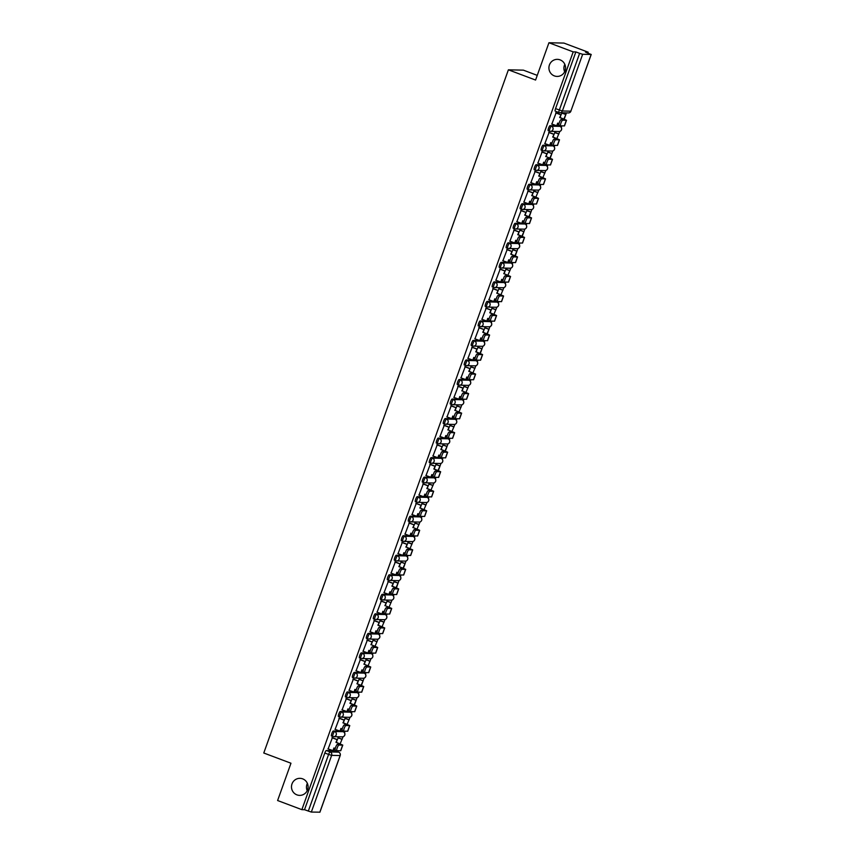 <?xml version="1.0" encoding="UTF-8"?>
<svg xmlns="http://www.w3.org/2000/svg" width="855" height="855" viewBox="0 0 855 855"><rect width="100%" height="100%" fill="white"/><g stroke="black" fill="none" stroke-linecap="round" stroke-linejoin="round"><path stroke-width="1.28" d="M302.659 778.852A8.529 8.315 91.3 0 1 299.613 795.385A8.529 8.315 91.3 0 1 291.63 785.285A8.529 8.315 91.3 0 1 302.659 778.852M560.1 59.871A8.529 8.315 91.3 0 1 557.043 76.416A8.529 8.315 91.3 0 1 549.06 66.305A8.529 8.315 91.3 0 1 560.1 59.871M339.745 731.132L333.311 730.993A2.661 0.566 110.6 0 0 331.815 733.483A2.661 0.566 110.6 0 0 331.484 735.995A2.661 0.566 110.6 0 0 331.516 736.005L332.787 736.476A2.661 0.566 -69.4 0 1 333.161 733.985A2.661 0.566 -69.4 0 1 334.658 731.495L343.144 731.688A2.661 0.566 -69.4 0 1 343.186 731.688L341.84 731.185A2.661 0.566 110.6 0 0 341.797 731.175L343.144 731.688A2.661 2.597 -88.7 0 1 342.182 736.85A2.661 2.661 0 0 0 343.186 731.688M346.735 711.606L340.301 711.467A2.661 0.566 110.6 0 0 338.804 713.957A2.661 0.566 110.6 0 0 338.473 716.469A2.661 0.566 110.6 0 0 338.516 716.479L339.777 716.95M353.724 692.08L347.301 691.941A2.661 0.566 110.6 0 0 345.805 694.431A2.661 0.566 110.6 0 0 345.463 696.943A2.661 0.566 110.6 0 0 345.505 696.943L346.767 697.423M360.725 672.554L354.291 672.415A2.661 0.566 110.6 0 0 352.794 674.905A2.661 0.566 110.6 0 0 352.452 677.417A2.661 0.566 110.6 0 0 352.495 677.417L353.756 677.897M367.714 653.028L361.28 652.889A2.661 0.566 110.6 0 0 359.784 655.379A2.661 0.566 110.6 0 0 359.442 657.89A2.661 0.566 110.6 0 0 359.485 657.89L360.746 658.371M374.704 633.502L368.27 633.363A2.661 0.566 110.6 0 0 366.774 635.853A2.661 0.566 110.6 0 0 366.432 638.364A2.661 0.566 110.6 0 0 366.474 638.364L367.736 638.845A2.661 0.566 -69.4 0 1 368.12 636.355A2.661 0.566 -69.4 0 1 369.617 633.865L378.092 634.047A2.661 0.566 -69.4 0 1 378.134 634.057L376.799 633.555A2.661 0.566 110.6 0 0 376.756 633.544L378.092 634.047A2.661 2.597 -88.7 0 1 377.141 639.219A2.661 2.661 0 0 0 378.134 634.057M381.693 613.976L375.26 613.837A2.661 0.566 110.6 0 0 373.763 616.327A2.661 0.566 110.6 0 0 373.432 618.838A2.661 0.566 110.6 0 0 373.475 618.838L374.736 619.319A2.661 0.566 -69.4 0 1 375.11 616.829A2.661 0.566 -69.4 0 1 376.606 614.339L385.092 614.521A2.661 0.566 -69.4 0 1 385.135 614.531L383.788 614.029A2.661 0.566 110.6 0 0 383.745 614.018L385.092 614.521A2.661 2.597 -88.7 0 1 384.13 619.693A2.661 2.661 0 0 0 385.135 614.531M388.683 594.449L382.249 594.311A2.661 0.566 110.6 0 0 380.753 596.801A2.661 0.566 110.6 0 0 380.422 599.312A2.661 0.566 110.6 0 0 380.464 599.312L381.725 599.793M395.673 574.923L389.249 574.784A2.661 0.566 110.6 0 0 387.753 577.275A2.661 0.566 110.6 0 0 387.411 579.776A2.661 0.566 110.6 0 0 387.454 579.786L388.715 580.267M402.673 555.397L396.239 555.258A2.661 0.566 110.6 0 0 394.743 557.749A2.661 0.566 110.6 0 0 394.401 560.249A2.661 0.566 110.6 0 0 394.444 560.26L395.705 560.741M409.663 535.871L403.229 535.732A2.661 0.566 110.6 0 0 401.732 538.223A2.661 0.566 110.6 0 0 401.39 540.723A2.661 0.566 110.6 0 0 401.433 540.734L402.694 541.215M416.652 516.345L410.218 516.206A2.661 0.566 110.6 0 0 408.722 518.696A2.661 0.566 110.6 0 0 408.38 521.197A2.661 0.566 110.6 0 0 408.423 521.208L409.695 521.678M423.642 496.819L417.208 496.68A2.661 0.566 110.6 0 0 415.712 499.17A2.661 0.566 110.6 0 0 415.38 501.671A2.661 0.566 110.6 0 0 415.423 501.682L416.684 502.152A2.661 0.566 -69.4 0 1 417.058 499.673A2.661 0.566 -69.4 0 1 418.555 497.183L427.04 497.364A2.661 0.566 -69.4 0 1 427.083 497.375L425.737 496.873A2.661 0.566 110.6 0 0 425.694 496.862L427.04 497.364A2.661 2.597 -88.7 0 1 426.079 502.537A2.661 2.661 0 0 0 427.083 497.375M430.631 477.293L424.208 477.154A2.661 0.566 110.6 0 0 422.712 479.644A2.661 0.566 110.6 0 0 422.37 482.145A2.661 0.566 110.6 0 0 422.413 482.156L423.674 482.626M437.621 457.767L431.198 457.617A2.661 0.566 110.6 0 0 429.702 460.108A2.661 0.566 110.6 0 0 429.36 462.619A2.661 0.566 110.6 0 0 429.402 462.63L430.663 463.1M444.621 438.241L438.188 438.091A2.661 0.566 110.6 0 0 436.691 440.582A2.661 0.566 110.6 0 0 436.349 443.093A2.661 0.566 110.6 0 0 436.392 443.104L437.653 443.574M451.611 418.715L445.177 418.565A2.661 0.566 110.6 0 0 443.681 421.055A2.661 0.566 110.6 0 0 443.339 423.567A2.661 0.566 110.6 0 0 443.382 423.578L444.643 424.048M458.601 399.178L452.167 399.039A2.661 0.566 110.6 0 0 450.671 401.529A2.661 0.566 110.6 0 0 450.339 404.041A2.661 0.566 110.6 0 0 450.371 404.052L451.643 404.522A2.661 0.566 -69.4 0 1 452.017 402.042A2.661 0.566 -69.4 0 1 453.513 399.552L461.999 399.734A2.661 0.566 -69.4 0 1 462.042 399.745L460.695 399.232A2.661 0.566 110.6 0 0 460.653 399.232L461.999 399.734A2.661 2.597 -88.7 0 1 461.037 404.907A2.661 2.661 0 0 0 462.042 399.745M465.59 379.652L459.156 379.513A2.661 0.566 110.6 0 0 457.66 382.003A2.661 0.566 110.6 0 0 457.329 384.515A2.661 0.566 110.6 0 0 457.372 384.526L458.633 384.996A2.661 0.566 -69.4 0 1 459.007 382.506A2.661 0.566 -69.4 0 1 460.503 380.015L468.989 380.208A2.661 0.566 -69.4 0 1 469.032 380.219L467.685 379.706A2.661 0.566 110.6 0 0 467.642 379.706L468.989 380.208A2.661 2.597 -88.7 0 1 468.027 385.37A2.661 2.661 0 0 0 469.032 380.219M472.58 360.126L466.157 359.987A2.661 0.566 110.6 0 0 464.66 362.477A2.661 0.566 110.6 0 0 464.318 364.989A2.661 0.566 110.6 0 0 464.361 365L465.622 365.47M479.58 340.6L473.146 340.461A2.661 0.566 110.6 0 0 471.65 342.951A2.661 0.566 110.6 0 0 471.308 345.463A2.661 0.566 110.6 0 0 471.351 345.473L472.612 345.944M486.57 321.074L480.136 320.935A2.661 0.566 110.6 0 0 478.64 323.425A2.661 0.566 110.6 0 0 478.298 325.937A2.661 0.566 110.6 0 0 478.34 325.947L479.602 326.418M493.559 301.548L487.126 301.409A2.661 0.566 110.6 0 0 485.629 303.899A2.661 0.566 110.6 0 0 485.287 306.411A2.661 0.566 110.6 0 0 485.33 306.421L486.591 306.892M500.549 282.022L494.115 281.883A2.661 0.566 110.6 0 0 492.619 284.373A2.661 0.566 110.6 0 0 492.288 286.885A2.661 0.566 110.6 0 0 492.33 286.895L493.591 287.365A2.661 0.566 -69.4 0 1 493.966 284.875A2.661 0.566 -69.4 0 1 495.462 282.385L503.948 282.577A2.661 0.566 -69.4 0 1 503.99 282.577L501.158 282.032M507.539 262.496L501.105 262.357A2.661 0.566 110.6 0 0 499.619 264.847A2.661 0.566 110.6 0 0 499.277 267.358A2.661 0.566 110.6 0 0 499.32 267.358L500.581 267.839M514.528 242.97L508.105 242.831A2.661 0.566 110.6 0 0 506.609 245.321A2.661 0.566 110.6 0 0 506.267 247.832A2.661 0.566 110.6 0 0 506.31 247.832L507.571 248.313M521.529 223.444L515.095 223.305A2.661 0.566 110.6 0 0 513.599 225.795A2.661 0.566 110.6 0 0 513.257 228.306A2.661 0.566 110.6 0 0 513.299 228.306L514.56 228.787M528.518 203.918L522.084 203.779A2.661 0.566 110.6 0 0 520.588 206.269A2.661 0.566 110.6 0 0 520.246 208.78A2.661 0.566 110.6 0 0 520.289 208.78L521.55 209.261M535.508 184.391L529.074 184.253A2.661 0.566 110.6 0 0 527.578 186.743A2.661 0.566 110.6 0 0 527.236 189.254A2.661 0.566 110.6 0 0 527.279 189.254L528.55 189.735M542.498 164.865L536.064 164.726A2.661 0.566 110.6 0 0 534.567 167.217A2.661 0.566 110.6 0 0 534.236 169.728A2.661 0.566 110.6 0 0 534.279 169.728L535.54 170.209M549.487 145.339L543.064 145.2A2.661 0.566 110.6 0 0 541.568 147.691A2.661 0.566 110.6 0 0 541.226 150.191A2.661 0.566 110.6 0 0 541.268 150.202L542.53 150.683A2.661 0.566 -69.4 0 1 542.904 148.193A2.661 0.566 -69.4 0 1 544.4 145.703L552.886 145.884A2.661 0.566 -69.4 0 1 552.929 145.895L551.582 145.393A2.661 0.566 110.6 0 0 551.539 145.382L552.886 145.884A2.661 2.597 -88.7 0 1 551.935 151.057A2.661 2.661 0 0 0 552.929 145.895M556.477 125.813L550.054 125.674A2.661 0.566 110.6 0 0 548.557 128.165A2.661 0.566 110.6 0 0 548.215 130.665A2.661 0.566 110.6 0 0 548.258 130.676L549.519 131.157M307.212 790.715A8.529 8.315 91.3 0 1 307.373 783.34M564.642 71.735A8.529 8.315 91.3 0 1 564.802 64.36M337.693 751.791L338.078 750.722M340.151 743.797L343.09 736.711M344.501 732.778L345.067 731.196M347.141 724.27L350.09 717.185M351.501 713.252L352.057 711.67M354.483 704.894L357.08 697.659M358.491 693.726L359.057 692.144M361.483 685.368L364.07 678.133M365.48 674.2L366.047 672.618M368.11 665.692L371.059 658.607M372.47 654.673L373.037 653.092M375.099 646.166L378.049 639.08M379.46 635.147L380.026 633.566M382.1 626.64L385.039 619.554M386.449 615.621L387.016 614.04M389.089 607.114L392.039 600.028M393.45 596.095L394.005 594.514M396.442 587.738L399.029 580.502M400.439 576.559L401.006 574.988M403.432 568.212L406.018 560.976M407.429 557.033L407.995 555.461M410.058 548.536L413.008 541.45M414.419 537.506L414.985 535.935M417.058 529.01L419.997 521.924M421.408 517.98L421.975 516.409M424.048 509.484L426.998 502.398M428.398 498.454L428.964 496.883M431.038 489.958L433.987 482.872M435.398 478.928L435.954 477.357M438.391 470.571L440.977 463.346M442.388 459.402L442.954 457.831M445.38 451.045L447.967 443.82M449.377 439.876L449.944 438.305M452.006 431.38L454.956 424.294M456.367 420.35L456.933 418.779M459.007 411.854L461.946 404.757M463.357 400.824L463.923 399.253M465.996 392.327L468.946 385.231M470.357 381.298L470.913 379.727M472.986 372.801L475.936 365.705M477.347 361.772L477.913 360.19M480.339 353.414L482.925 346.179M484.336 342.246L484.903 340.664M487.329 333.888L489.915 326.653M491.326 322.72L491.892 321.138M493.955 314.213L496.905 307.127M498.315 303.194L498.882 301.612M500.955 294.686L503.894 287.601M505.305 283.668L505.871 282.086M507.945 275.16L510.895 268.075M512.305 264.142L512.861 262.56M515.298 255.784L517.884 248.549M519.295 244.616L519.861 243.034M522.287 236.258L524.874 229.022M526.285 225.089L526.851 223.508M529.277 216.732L531.863 209.496M533.274 205.563L533.841 203.982M535.914 197.056L538.853 189.97M540.264 186.037L540.83 184.456M542.904 177.53L545.853 170.444M547.253 166.511L547.82 164.93M550.246 158.154L552.843 150.918M554.254 146.975L554.81 145.403M556.883 138.478L559.833 131.392M561.243 127.448L561.81 125.877M564.236 119.102L566.459 112.881M587.887 53.031L588.187 52.198L585.536 52.144L591.147 54.474L582.661 54.282L562.366 110.99L570.851 111.171L591.147 54.474M537.25 75.368L523.378 70.153L508.394 69.821L535.583 80.049L548.931 42.75L573.192 51.877L301.868 809.653L277.608 800.526L290.967 763.226L263.778 753.009L508.394 69.821M548.931 42.75L563.926 43.081L588.187 52.198M319.856 812.175L311.338 812.068L304.519 809.717L324.825 753.009A2.661 0.566 -69.4 0 1 326.321 750.519L332.755 750.658M333.354 750.679L338.591 752.122A2.661 0.566 -69.4 0 1 338.623 752.133L334.85 750.711A2.661 0.566 110.6 0 0 334.807 750.701M304.519 809.717L301.868 809.653M575.853 51.931L555.547 108.638L562.366 110.99A2.661 2.597 91.3 0 1 559.031 112.571A2.661 0.566 -69.4 0 1 558.988 112.561A2.661 0.566 -69.4 0 1 559.33 110.06L579.626 53.352L575.853 51.931L573.192 51.877M579.626 53.352L582.661 54.282M556.103 112.892L551.849 124.071M555.119 132.536L554.04 134.267L548.889 132.333M549.113 132.418L544.859 143.597M548.13 152.062L547.05 153.793M542.123 151.944L537.87 163.123M541.13 171.588L540.061 173.319M535.134 171.47L530.88 182.649M534.14 191.114L533.071 192.856L527.909 190.911M528.144 190.996L523.891 202.175M527.15 210.64L526.071 212.382L520.919 210.437M521.144 210.522L516.89 221.702M520.161 230.166L519.081 231.908L513.93 229.963M514.154 230.048L509.901 241.228M513.171 249.692L512.092 251.434L506.93 249.489M507.165 249.575L502.911 260.754M506.181 269.218L505.102 270.96M500.175 269.101L495.921 280.28M499.181 288.744L498.112 290.486M493.185 288.627L488.932 299.806M492.191 308.27L491.123 310.012L485.961 308.067M486.196 308.153L481.942 319.332M485.202 327.796L484.122 329.538L478.971 327.593M479.195 327.679L474.942 338.858M478.212 347.322L477.133 349.064L471.981 347.119M472.206 347.216L467.952 358.384M471.223 366.848L470.143 368.591L464.981 366.645M465.216 366.742L460.963 377.921M464.233 386.375L463.154 388.117M458.227 386.268L453.973 397.447M457.233 405.901L456.164 407.643M451.237 405.794L446.983 416.973M450.243 425.427L449.164 427.169M444.247 425.32L439.994 436.499M443.253 444.953L442.174 446.695L437.023 444.76M437.247 444.846L432.993 456.025M436.264 464.479L435.184 466.221L430.033 464.286M430.257 464.372L426.004 475.551M429.274 484.005L428.195 485.747L423.033 483.812M423.268 483.898L419.014 495.077M422.274 503.531L421.205 505.273M416.278 503.424L412.024 514.603M415.284 523.057L414.215 524.799M409.288 522.95L405.035 534.129M408.295 542.583L407.215 544.325M402.288 542.476L398.035 553.655M401.305 562.12L400.226 563.851L395.074 561.917M395.299 562.002L391.045 573.181M394.315 581.646L393.236 583.377L388.074 581.443M388.309 581.528L384.055 592.707M387.326 601.172L386.246 602.903M381.319 601.054L377.066 612.233M380.325 620.698L379.257 622.44L374.095 620.495M374.33 620.58L370.076 631.76M373.336 640.224L372.267 641.966M367.34 640.106L363.086 651.286M366.346 659.75L365.267 661.492M360.34 659.633L356.086 670.812M359.357 679.276L358.277 681.018L353.126 679.073M353.35 679.159L349.096 690.338M352.367 698.802L351.287 700.544L346.125 698.599M346.361 698.685L342.107 709.864M345.377 718.328L344.298 720.07L339.136 718.125M339.371 718.211L335.117 729.39M338.377 737.854L337.308 739.596L332.146 737.651M332.381 737.737L328.128 748.916M340.354 731.143L341.797 731.175M347.344 711.617L350.133 712.162A2.661 0.566 -69.4 0 1 350.176 712.162L348.829 711.659A2.661 0.566 110.6 0 0 348.787 711.649M354.333 692.09L357.123 692.636A2.661 0.566 -69.4 0 1 357.166 692.636L355.819 692.133A2.661 0.566 110.6 0 0 355.776 692.123M361.323 672.564L364.112 673.109A2.661 0.566 -69.4 0 1 364.155 673.109L362.819 672.607A2.661 0.566 110.6 0 0 362.819 672.607A2.661 0.566 110.6 0 0 362.777 672.596M368.313 653.038L369.766 653.07A2.661 0.566 110.6 0 0 369.766 653.07L371.102 653.573A2.661 0.566 -69.4 0 1 371.145 653.583L362.616 653.391A2.661 2.597 91.3 0 1 364.166 656.811A2.661 2.597 -88.7 0 1 360.831 658.403A2.661 0.566 -69.4 0 1 360.789 658.393A2.661 0.566 -69.4 0 1 361.12 655.881A2.661 0.566 -69.4 0 1 362.616 653.391L361.28 652.889M375.313 633.512L376.756 633.544M382.303 613.986L383.745 614.018M389.292 594.46L392.082 594.995A2.661 0.566 -69.4 0 1 392.124 595.005L390.778 594.503A2.661 0.566 110.6 0 0 390.735 594.492M396.282 574.934L399.071 575.468A2.661 0.566 -69.4 0 1 399.114 575.479L397.767 574.977A2.661 0.566 110.6 0 0 397.767 574.977A2.661 0.566 110.6 0 0 397.735 574.966M403.271 555.408L406.061 555.942A2.661 0.566 -69.4 0 1 406.104 555.953L404.768 555.451A2.661 0.566 110.6 0 0 404.725 555.44M410.261 535.882L411.715 535.914A2.661 0.566 110.6 0 0 411.715 535.914L413.051 536.416A2.661 0.566 -69.4 0 1 413.093 536.427L404.565 536.235A2.661 2.597 91.3 0 1 406.114 539.655A2.661 2.597 -88.7 0 1 402.78 541.236A2.661 0.566 -69.4 0 1 402.737 541.236A2.661 0.566 -69.4 0 1 403.079 538.725A2.661 0.566 -69.4 0 1 404.565 536.235L403.229 535.732M417.261 516.356L420.051 516.89A2.661 0.566 -69.4 0 1 420.083 516.901L411.565 516.709A2.661 2.597 91.3 0 1 413.104 520.129A2.661 2.597 -88.7 0 1 409.769 521.71A2.661 0.566 -69.4 0 1 409.727 521.71A2.661 0.566 -69.4 0 1 410.069 519.199A2.661 0.566 -69.4 0 1 411.565 516.709L410.218 516.206M424.251 496.83L425.694 496.862M431.241 477.304L434.03 477.838A2.661 0.566 -69.4 0 1 434.073 477.849L432.726 477.347A2.661 0.566 110.6 0 0 432.683 477.336M438.23 457.778L441.02 458.312A2.661 0.566 -69.4 0 1 441.062 458.323L439.727 457.82A2.661 0.566 110.6 0 0 439.684 457.81M445.22 438.252L448.009 438.786A2.661 0.566 -69.4 0 1 448.052 438.797L446.716 438.294A2.661 0.566 110.6 0 0 446.716 438.294A2.661 0.566 110.6 0 0 446.673 438.284M452.21 418.726L453.663 418.758A2.661 0.566 110.6 0 0 453.663 418.758L454.999 419.26A2.661 0.566 -69.4 0 1 455.042 419.271L446.524 419.078A2.661 2.597 91.3 0 1 448.063 422.498A2.661 2.597 -88.7 0 1 444.728 424.08A2.661 0.566 -69.4 0 1 444.686 424.069A2.661 0.566 -69.4 0 1 445.028 421.568A2.661 0.566 -69.4 0 1 446.524 419.078L445.177 418.565M459.21 399.2L460.653 399.232M466.199 379.673L467.642 379.706M473.189 360.147L475.979 360.682A2.661 0.566 -69.4 0 1 476.021 360.692L474.675 360.179A2.661 0.566 110.6 0 0 474.632 360.179M480.179 340.621L482.968 341.156A2.661 0.566 -69.4 0 1 483.011 341.156L481.675 340.653A2.661 0.566 110.6 0 0 481.675 340.653A2.661 0.566 110.6 0 0 481.632 340.653M487.168 321.095L489.958 321.63A2.661 0.566 -69.4 0 1 490.001 321.63L488.665 321.127A2.661 0.566 110.6 0 0 488.622 321.117M494.169 301.559L495.611 301.591A2.661 0.566 110.6 0 0 495.611 301.591L496.947 302.104A2.661 0.566 -69.4 0 1 496.99 302.104L488.472 301.911A2.661 2.597 91.3 0 1 490.011 305.331A2.661 2.597 -88.7 0 1 486.677 306.924A2.661 0.566 -69.4 0 1 486.634 306.913A2.661 0.566 -69.4 0 1 486.976 304.401A2.661 0.566 -69.4 0 1 488.472 301.911L487.126 301.409M508.148 262.506L510.937 263.051A2.661 0.566 -69.4 0 1 510.98 263.051L509.633 262.549A2.661 0.566 110.6 0 0 509.591 262.538M515.138 242.98L517.927 243.525A2.661 0.566 -69.4 0 1 517.97 243.525L516.623 243.023A2.661 0.566 110.6 0 0 516.591 243.012M522.127 223.454L524.917 223.989A2.661 0.566 -69.4 0 1 524.959 223.999L523.623 223.497A2.661 0.566 110.6 0 0 523.581 223.486M529.117 203.928L531.906 204.463A2.661 0.566 -69.4 0 1 531.949 204.473L530.613 203.971A2.661 0.566 110.6 0 0 530.613 203.971A2.661 0.566 110.6 0 0 530.57 203.96M536.117 184.402L538.907 184.936A2.661 0.566 -69.4 0 1 538.939 184.947L530.421 184.755A2.661 2.597 91.3 0 1 531.96 188.175A2.661 2.597 -88.7 0 1 528.625 189.767A2.661 0.566 -69.4 0 1 528.582 189.757A2.661 0.566 -69.4 0 1 528.924 187.245A2.661 0.566 -69.4 0 1 530.421 184.755L529.074 184.253M543.107 164.876L545.896 165.41A2.661 0.566 -69.4 0 1 545.939 165.421L544.592 164.919A2.661 0.566 110.6 0 0 544.55 164.908M550.096 145.35L551.539 145.382M557.086 125.824L559.875 126.358A2.661 0.566 -69.4 0 1 559.918 126.369L558.582 125.867A2.661 0.566 110.6 0 0 558.539 125.856M562.109 112.999L561.03 114.741L555.878 112.807M369.841 653.102A2.661 0.566 110.6 0 0 369.809 653.081L371.145 653.583A2.661 2.597 -88.7 0 1 370.151 658.745A2.661 2.661 0 0 0 371.145 653.583M411.789 535.946A2.661 0.566 110.6 0 0 411.757 535.925L413.093 536.427A2.661 2.597 -88.7 0 1 412.099 541.589A2.661 2.661 0 0 0 413.093 536.427M453.738 418.79A2.661 0.566 110.6 0 0 453.706 418.758L455.042 419.271A2.661 2.597 -88.7 0 1 454.048 424.433A2.661 2.661 0 0 0 455.042 419.271M495.686 301.623A2.661 0.566 110.6 0 0 495.654 301.601L496.99 302.104A2.661 2.597 -88.7 0 1 495.996 307.266A2.661 2.661 0 0 0 496.99 302.104M555.547 108.638A2.661 0.566 110.6 0 0 555.205 111.139A2.661 0.566 110.6 0 0 555.248 111.15L558.946 112.539M560.527 125.813L559.031 125.258A3.003 0.641 -69.4 0 1 558.978 125.247A3.003 0.641 -69.4 0 1 559.405 122.318A3.003 0.641 -69.4 0 1 561.051 119.625L562.633 120.213A3.003 0.641 110.6 0 0 560.987 122.917A3.003 0.641 110.6 0 0 560.57 125.845A3.003 0.641 110.6 0 0 560.613 125.845L564.492 125.899L566.512 120.266L560.068 117.509L561.051 114.752L559.672 117.498L564.877 119.679L561.051 119.625M551.678 124.007L557.065 125.888L558.005 123.259M556.669 125.888L557.663 123.131L558.999 123.633M555.664 112.86L560.666 114.741M564.215 119.091L565.892 114.42L561.927 112.935M563.873 118.952L565.892 114.42M557.695 124.125L558.839 124.552M561.671 112.978L565.497 114.42M562.633 120.213L566.512 120.266M551.988 144.773L552.041 144.784A3.003 0.641 -69.4 0 1 551.988 144.773A3.003 0.641 -69.4 0 1 552.416 141.845A3.003 0.641 -69.4 0 1 554.051 139.151L555.643 139.75A3.003 0.641 110.6 0 0 553.997 142.443A3.003 0.641 110.6 0 0 553.58 145.371A3.003 0.641 110.6 0 0 553.623 145.382L557.503 145.425L559.512 139.793L553.078 137.035L554.061 134.278L552.683 137.024L557.888 139.205L554.051 139.151M544.688 143.533L550.075 145.414L551.015 142.785M549.68 145.414L550.663 142.657L552.009 143.159M548.675 132.386L553.666 134.267M558.892 133.957L554.938 132.461M550.706 143.651L551.838 144.078M554.671 132.504L558.507 133.946M555.643 139.75L559.512 139.793M546.548 164.865L545.052 164.31A3.003 0.641 -69.4 0 1 544.998 164.299A3.003 0.641 -69.4 0 1 545.415 161.371A3.003 0.641 -69.4 0 1 547.061 158.677L548.654 159.276A3.003 0.641 110.6 0 0 547.008 161.969A3.003 0.641 110.6 0 0 546.58 164.897A3.003 0.641 110.6 0 0 546.634 164.908L550.513 164.951L552.522 159.319L546.078 156.561L547.072 153.804L541.888 151.859M537.688 163.059L543.085 164.94L544.026 162.311M542.69 164.94L543.673 162.183L545.009 162.685M546.078 156.561L550.898 158.731L547.061 158.677M545.693 156.55L547.072 153.804M541.685 151.912L546.676 153.793M550.235 158.143L551.903 153.483L547.948 151.987M549.893 158.004L551.903 153.483M543.716 163.177L544.849 163.604M547.681 152.03L551.518 153.472M548.654 159.276L552.522 159.319M539.548 184.391L538.052 183.836A3.003 0.641 -69.4 0 1 538.009 183.825A3.003 0.641 -69.4 0 1 538.426 180.897A3.003 0.641 -69.4 0 1 540.071 178.203L541.653 178.802A3.003 0.641 110.6 0 0 540.007 181.495A3.003 0.641 110.6 0 0 539.591 184.424A3.003 0.641 110.6 0 0 539.644 184.434L543.513 184.477L545.533 178.845L539.088 176.087L540.082 173.33L534.899 171.385M530.699 182.585L536.085 184.477L537.036 181.837M535.7 184.466L536.684 181.709L538.019 182.211M539.088 176.087L543.898 178.257L540.071 178.203M538.703 176.077L540.082 173.33M534.685 171.438L539.687 173.319M544.913 173.009L540.959 171.513M536.726 182.703L537.859 183.13M540.691 171.556L544.528 172.999M541.653 178.802L545.533 178.845M532.558 203.928L531.062 203.362A3.003 0.641 -69.4 0 1 531.019 203.351A3.003 0.641 -69.4 0 1 531.436 200.423A3.003 0.641 -69.4 0 1 533.082 197.729L534.664 198.328A3.003 0.641 110.6 0 0 533.018 201.021A3.003 0.641 110.6 0 0 532.601 203.95A3.003 0.641 110.6 0 0 532.654 203.96L536.523 204.003L538.543 198.371L532.099 195.613L533.082 192.856L531.714 195.603L536.908 197.783L533.082 197.729M523.709 202.111L529.095 204.003L530.036 201.363M528.711 203.992L529.694 201.235L531.03 201.737M527.695 190.975L532.697 192.845M537.923 192.535L533.969 191.039M529.726 202.229L530.87 202.656M533.702 191.082L537.528 192.525M534.664 198.328L538.543 198.371M525.569 223.454L524.072 222.888A3.003 0.641 -69.4 0 1 524.029 222.877A3.003 0.641 -69.4 0 1 524.446 219.949A3.003 0.641 -69.4 0 1 526.092 217.256L527.674 217.854A3.003 0.641 110.6 0 0 526.028 220.547A3.003 0.641 110.6 0 0 525.611 223.476A3.003 0.641 110.6 0 0 525.654 223.486L529.534 223.529L531.554 217.897L525.109 215.139L526.092 212.382L524.714 215.129L529.918 217.309L526.092 217.256M516.719 221.637L522.106 223.529L523.046 220.889M521.721 223.518L522.704 220.761L524.04 221.263M520.706 210.501L525.707 212.371M529.256 216.721L530.934 212.061L526.969 210.565M528.914 216.582L530.934 212.061M522.736 221.755L523.88 222.182M526.712 210.608L530.538 212.051M527.674 217.854L531.554 217.897M518.579 242.98L517.083 242.414A3.003 0.641 -69.4 0 1 517.029 242.403A3.003 0.641 -69.4 0 1 517.457 239.475A3.003 0.641 -69.4 0 1 519.103 236.782L520.684 237.38A3.003 0.641 110.6 0 0 519.038 240.073A3.003 0.641 110.6 0 0 518.622 243.002A3.003 0.641 110.6 0 0 518.664 243.012L522.544 243.055L524.564 237.423L518.119 234.665L519.103 231.908L517.724 234.655L522.929 236.835L519.103 236.782M509.73 241.163L515.116 243.055L516.057 240.415M514.721 243.044L515.715 240.287L517.051 240.789M513.716 230.027L518.718 231.897M522.266 236.247L523.944 231.587L519.979 230.091M521.924 236.108L523.944 231.587M515.747 241.281L516.89 241.709M519.722 230.134L523.549 231.577M520.684 237.38L524.564 237.423M511.589 262.506L510.093 261.94A3.003 0.641 -69.4 0 1 510.04 261.929A3.003 0.641 -69.4 0 1 510.456 259.001A3.003 0.641 -69.4 0 1 512.102 256.308L513.695 256.906A3.003 0.641 110.6 0 0 512.049 259.599A3.003 0.641 110.6 0 0 511.632 262.528A3.003 0.641 110.6 0 0 511.675 262.538L515.554 262.581L517.564 256.949L511.13 254.192L512.113 251.434L510.734 254.181L515.939 256.361L512.102 256.308M502.729 260.69L508.127 262.581L509.067 259.941M507.731 262.571L508.714 259.813L510.061 260.315M506.726 249.553L511.718 251.434M515.276 255.773L516.944 251.114L512.989 249.628M514.934 255.634L516.944 251.114M508.757 260.807L509.89 261.235M512.722 249.66L516.559 251.103M513.695 256.906L517.564 256.949M503.05 281.455L503.103 281.466A3.003 0.641 -69.4 0 1 503.05 281.455A3.003 0.641 -69.4 0 1 503.467 278.527A3.003 0.641 -69.4 0 1 505.113 275.834L506.705 276.432A3.003 0.641 110.6 0 0 505.059 279.125A3.003 0.641 110.6 0 0 504.632 282.054A3.003 0.641 110.6 0 0 504.685 282.065L508.554 282.107L510.574 276.475L504.129 273.718L505.123 270.96L499.94 269.015M495.74 280.216L501.126 282.107L502.077 279.467M500.741 282.097L501.725 279.339L503.061 279.841M504.129 273.718L508.949 275.887L505.113 275.834M503.745 273.707L505.123 270.96M499.737 269.079L504.728 270.96M509.954 270.64L506 269.154M501.767 280.333L502.9 280.761M505.733 269.186L509.569 270.629M506.705 276.432L510.574 276.475M497.599 301.559L496.103 300.992A3.003 0.641 -69.4 0 1 496.06 300.981A3.003 0.641 -69.4 0 1 496.477 298.053A3.003 0.641 -69.4 0 1 498.123 295.36L499.705 295.958A3.003 0.641 110.6 0 0 498.059 298.651A3.003 0.641 110.6 0 0 497.642 301.58A3.003 0.641 110.6 0 0 497.696 301.591L501.564 301.633L503.584 296.001L497.14 293.244L498.123 290.486L492.95 288.541M488.75 299.742L494.137 301.633L495.077 299.004M493.752 301.623L494.735 298.865L496.071 299.368M497.14 293.244L501.949 295.413L498.123 295.36M496.755 293.233L498.123 290.486M492.737 288.605L497.738 290.486M502.964 290.166L499.01 288.68M494.778 299.859L495.911 300.287M498.743 288.712L502.58 290.155M499.705 295.958L503.584 296.001M490.61 321.085L489.113 320.518A3.003 0.641 -69.4 0 1 489.071 320.507A3.003 0.641 -69.4 0 1 489.488 317.579A3.003 0.641 -69.4 0 1 491.133 314.886L492.715 315.484A3.003 0.641 110.6 0 0 491.069 318.178A3.003 0.641 110.6 0 0 490.652 321.106A3.003 0.641 110.6 0 0 490.695 321.117L494.575 321.159L496.595 315.527L490.15 312.77L491.133 310.012L489.765 312.759L494.96 314.939L491.133 314.886M481.76 319.268L487.147 321.159L488.087 318.53M486.762 321.149L487.745 318.391L489.081 318.894M485.747 308.131L490.749 310.012M495.975 309.692L492.02 308.206M487.778 319.385L488.921 319.813M491.753 308.238L495.579 309.681M492.715 315.484L496.595 315.527M483.62 340.611L482.124 340.044A3.003 0.641 -69.4 0 1 482.081 340.034A3.003 0.641 -69.4 0 1 482.498 337.105A3.003 0.641 -69.4 0 1 484.144 334.412L485.726 335.01A3.003 0.641 110.6 0 0 484.08 337.704A3.003 0.641 110.6 0 0 483.663 340.632A3.003 0.641 110.6 0 0 483.706 340.643L487.585 340.685L489.605 335.053L483.161 332.296L484.144 329.549L482.765 332.285L487.97 334.465L484.144 334.412M474.771 338.794L480.157 340.685L481.098 338.056M479.762 340.675L480.756 337.917L482.092 338.42M478.757 327.657L483.759 329.538M487.307 333.888L488.985 329.218L485.02 327.732M486.965 333.749L488.985 329.218M480.788 338.911L481.931 339.339M484.764 327.764L488.59 329.207M485.726 335.01L489.605 335.053M476.63 360.137L475.134 359.57A3.003 0.641 -69.4 0 1 475.081 359.56A3.003 0.641 -69.4 0 1 475.508 356.642A3.003 0.641 -69.4 0 1 477.143 353.938L478.736 354.536A3.003 0.641 110.6 0 0 477.09 357.23A3.003 0.641 110.6 0 0 476.673 360.158A3.003 0.641 110.6 0 0 476.716 360.169L480.596 360.212L482.605 354.579L476.171 351.822L477.154 349.075L475.775 351.811L480.98 354.002L477.143 353.938M467.781 358.32L473.168 360.212L474.108 357.582M472.772 360.201L473.766 357.443L475.102 357.956M471.768 347.183L476.759 349.064M480.318 353.414L481.996 348.744L478.031 347.258M479.976 353.275L481.996 348.744M473.798 358.437L474.942 358.865M477.763 347.29L481.6 348.733M478.736 354.536L482.605 354.579M468.091 379.086L468.145 379.096A3.003 0.641 -69.4 0 1 468.091 379.086A3.003 0.641 -69.4 0 1 468.508 376.168A3.003 0.641 -69.4 0 1 470.154 373.464L471.746 374.063A3.003 0.641 110.6 0 0 470.1 376.756A3.003 0.641 110.6 0 0 469.673 379.684A3.003 0.641 110.6 0 0 469.726 379.695L473.606 379.738L475.615 374.105L469.181 371.348L470.165 368.601L468.786 371.337L473.991 373.528L470.154 373.464M460.781 377.846L466.178 379.738L467.119 377.108M465.783 379.727L466.766 376.98L468.102 377.483M464.778 366.71L469.769 368.591M474.995 368.27L471.041 366.784M466.809 377.963L467.942 378.402M470.774 366.816L474.611 368.259M471.746 374.063L475.615 374.105M462.641 399.189L461.144 398.622A3.003 0.641 -69.4 0 1 461.102 398.622A3.003 0.641 -69.4 0 1 461.518 395.694A3.003 0.641 -69.4 0 1 463.164 392.99L464.746 393.589A3.003 0.641 110.6 0 0 463.111 396.282A3.003 0.641 110.6 0 0 462.683 399.21A3.003 0.641 110.6 0 0 462.737 399.221L466.606 399.264L468.626 393.631L462.181 390.874L463.175 388.127L457.991 386.171M453.791 397.372L459.178 399.264L460.129 396.635M458.793 399.253L459.776 396.506L461.112 397.009M462.181 390.874L466.99 393.054L463.164 392.99M461.796 390.874L463.175 388.127M457.778 386.236L462.779 388.117M468.006 387.796L464.051 386.31M459.819 397.49L460.952 397.928M463.784 386.342L467.621 387.785M464.746 393.589L468.626 393.631M455.651 418.715L454.155 418.148A3.003 0.641 -69.4 0 1 454.112 418.148A3.003 0.641 -69.4 0 1 454.529 415.22A3.003 0.641 -69.4 0 1 456.175 412.516L457.756 413.115A3.003 0.641 110.6 0 0 456.11 415.808A3.003 0.641 110.6 0 0 455.694 418.736A3.003 0.641 110.6 0 0 455.747 418.747L459.616 418.79L461.636 413.157L455.191 410.4L456.175 407.653L451.002 405.708M446.802 416.898L452.188 418.79L453.129 416.161M451.803 418.779L452.787 416.032L454.123 416.535M455.191 410.4L460.001 412.58L456.175 412.516M454.807 410.4L456.175 407.653M450.788 405.762L455.79 407.643M461.016 407.322L457.062 405.836M452.819 417.026L453.962 417.454M456.794 405.879L460.631 407.311M457.756 413.115L461.636 413.157M448.661 438.241L447.165 437.675A3.003 0.641 -69.4 0 1 447.122 437.675A3.003 0.641 -69.4 0 1 447.539 434.746A3.003 0.641 -69.4 0 1 449.185 432.042L450.767 432.641A3.003 0.641 110.6 0 0 449.121 435.334A3.003 0.641 110.6 0 0 448.704 438.262A3.003 0.641 110.6 0 0 448.747 438.273L452.626 438.316L454.646 432.683L448.202 429.926L449.185 427.179L444.012 425.234M439.812 436.424L445.199 438.316L446.139 435.687M444.814 438.305L445.797 435.558L447.133 436.061M448.202 429.926L453.011 432.106L449.185 432.042M447.817 429.926L449.185 427.179M443.798 425.288L448.8 427.169M454.026 426.848L450.072 425.363M445.829 436.552L446.973 436.98M449.805 425.405L453.631 426.837M450.767 432.641L454.646 432.683M441.672 457.767L440.175 457.201A3.003 0.641 -69.4 0 1 440.122 457.201A3.003 0.641 -69.4 0 1 440.549 454.272A3.003 0.641 -69.4 0 1 442.195 451.568L443.777 452.167A3.003 0.641 110.6 0 0 442.131 454.871A3.003 0.641 110.6 0 0 441.714 457.788A3.003 0.641 110.6 0 0 441.757 457.799L445.637 457.842L447.657 452.21L441.212 449.452L442.195 446.705L440.817 449.452L446.021 451.632L442.195 451.568M432.822 455.95L438.209 457.842L439.149 455.213M437.813 457.831L438.807 455.084L440.143 455.587M436.809 444.814L441.811 446.695M445.359 451.045L447.037 446.374L443.072 444.889M445.017 450.906L447.037 446.374M438.839 456.078L439.983 456.506M442.815 444.931L446.641 446.363M443.777 452.167L447.657 452.21M434.682 477.293L433.186 476.737A3.003 0.641 -69.4 0 1 433.132 476.727A3.003 0.641 -69.4 0 1 433.56 473.798A3.003 0.641 -69.4 0 1 435.195 471.105L436.787 471.693A3.003 0.641 110.6 0 0 435.142 474.397A3.003 0.641 110.6 0 0 434.725 477.314A3.003 0.641 110.6 0 0 434.768 477.325L438.647 477.379L440.656 471.736L434.222 468.989L435.206 466.232L433.827 468.978L439.032 471.158L435.195 471.105M425.833 475.476L431.219 477.368L432.16 474.739M430.824 477.357L431.807 474.611L433.154 475.113M429.819 464.34L434.81 466.221M438.369 470.571L440.036 465.9L436.082 464.415M438.027 470.432L440.036 465.9M431.85 475.604L432.983 476.032M435.815 464.457L439.652 465.9M436.787 471.693L440.656 471.736M427.692 496.819L426.196 496.263A3.003 0.641 -69.4 0 1 426.143 496.253A3.003 0.641 -69.4 0 1 426.56 493.324A3.003 0.641 -69.4 0 1 428.205 490.631L429.798 491.219A3.003 0.641 110.6 0 0 428.152 493.923A3.003 0.641 110.6 0 0 427.724 496.851A3.003 0.641 110.6 0 0 427.778 496.851L431.657 496.905L433.667 491.272L427.222 488.515L428.216 485.758L426.837 488.504L432.042 490.685L428.205 490.631M418.832 495.013L424.23 496.894L425.17 494.265M423.834 496.883L424.817 494.137L426.153 494.639M422.83 483.866L427.821 485.747M433.047 485.426L429.092 483.941M424.86 495.13L425.993 495.558M428.825 483.983L432.662 485.426M429.798 491.219L433.667 491.272M419.153 515.779L419.196 515.789A3.003 0.641 -69.4 0 1 419.153 515.779A3.003 0.641 -69.4 0 1 419.57 512.85A3.003 0.641 -69.4 0 1 421.216 510.157L422.798 510.745A3.003 0.641 110.6 0 0 421.152 513.449A3.003 0.641 110.6 0 0 420.735 516.377A3.003 0.641 110.6 0 0 420.788 516.377L424.657 516.431L426.677 510.798L420.233 508.041L421.226 505.284L416.043 503.339M411.843 514.539L417.229 516.42L418.18 513.791M416.845 516.409L417.828 513.663L419.164 514.165M420.233 508.041L425.042 510.211L421.216 510.157M419.848 508.03L421.226 505.284M415.829 503.392L420.831 505.273M426.057 504.952L422.103 503.467M417.871 514.657L419.003 515.084M421.836 503.51L425.672 504.952M422.798 510.745L426.677 510.798M413.702 535.871L412.206 535.316A3.003 0.641 -69.4 0 1 412.163 535.305A3.003 0.641 -69.4 0 1 412.58 532.376A3.003 0.641 -69.4 0 1 414.226 529.683L415.808 530.271A3.003 0.641 110.6 0 0 414.162 532.975A3.003 0.641 110.6 0 0 413.745 535.903A3.003 0.641 110.6 0 0 413.788 535.903L417.668 535.957L419.687 530.324L413.243 527.567L414.226 524.81L409.053 522.865M404.853 534.065L410.24 535.946L411.18 533.317M409.855 535.946L410.838 533.189L412.174 533.691M413.243 527.567L418.052 529.737L414.226 529.683M412.858 527.556L414.226 524.81M408.84 522.918L413.841 524.799M419.068 524.478L415.113 522.993M410.87 534.183L412.014 534.61M414.846 523.036L418.672 524.478M415.808 530.271L419.687 530.324M406.713 555.397L405.217 554.842A3.003 0.641 -69.4 0 1 405.174 554.831A3.003 0.641 -69.4 0 1 405.591 551.903A3.003 0.641 -69.4 0 1 407.237 549.209L408.818 549.797A3.003 0.641 110.6 0 0 407.172 552.501A3.003 0.641 110.6 0 0 406.756 555.429A3.003 0.641 110.6 0 0 406.798 555.429L410.678 555.483L412.698 549.851L406.253 547.093L407.237 544.336L402.064 542.391M397.864 553.591L403.25 555.472L404.191 552.843M402.865 555.472L403.849 552.715L405.185 553.217M406.253 547.093L411.063 549.263L407.237 549.209M405.858 547.082L407.237 544.336M401.85 542.444L406.852 544.325M412.078 544.004L408.113 542.519M403.881 553.709L405.024 554.136M407.856 542.562L411.683 544.004M408.818 549.797L412.698 549.851M399.723 574.923L398.227 574.368A3.003 0.641 -69.4 0 1 398.174 574.357A3.003 0.641 -69.4 0 1 398.601 571.429A3.003 0.641 -69.4 0 1 400.247 568.735L401.829 569.334A3.003 0.641 110.6 0 0 400.183 572.027A3.003 0.641 110.6 0 0 399.766 574.955A3.003 0.641 110.6 0 0 399.809 574.966L403.688 575.009L405.708 569.377L399.264 566.619L400.247 563.862L398.868 566.609L404.073 568.789L400.247 568.735M390.874 573.117L396.26 574.998L397.201 572.369M395.865 574.998L396.859 572.241L398.195 572.743M394.86 561.97L399.862 563.851M403.41 568.201L405.088 563.541L401.123 562.045M403.068 568.062L405.088 563.541M396.891 573.235L398.035 573.662M400.867 562.088L404.693 563.53M401.829 569.334L405.708 569.377M392.734 594.449L391.237 593.894A3.003 0.641 -69.4 0 1 391.184 593.883A3.003 0.641 -69.4 0 1 391.601 590.955A3.003 0.641 -69.4 0 1 393.247 588.261L394.839 588.86A3.003 0.641 110.6 0 0 393.193 591.553A3.003 0.641 110.6 0 0 392.776 594.482A3.003 0.641 110.6 0 0 392.819 594.492L396.699 594.535L398.708 588.903L392.274 586.145L393.257 583.388L391.879 586.135L397.083 588.315L393.247 588.261M383.874 592.643L389.271 594.524L390.211 591.895M388.875 594.524L389.859 591.767L391.205 592.269M387.871 581.496L392.862 583.377M396.421 587.727L398.088 583.067L394.134 581.571M396.079 587.588L398.088 583.067M389.901 592.761L391.034 593.188M393.866 581.614L397.703 583.057M394.839 588.86L398.708 588.903M385.733 613.976L384.237 613.42A3.003 0.641 -69.4 0 1 384.194 613.409A3.003 0.641 -69.4 0 1 384.611 610.481A3.003 0.641 -69.4 0 1 386.257 607.787L387.839 608.386A3.003 0.641 110.6 0 0 386.204 611.079A3.003 0.641 110.6 0 0 385.776 614.008A3.003 0.641 110.6 0 0 385.829 614.018L389.698 614.061L391.718 608.429L385.274 605.671L386.268 602.914L381.084 600.969M376.884 612.169L382.271 614.061L383.222 611.421M381.886 614.05L382.869 611.293L384.205 611.795M385.274 605.671L390.094 607.841L386.257 607.787M384.889 605.661L386.268 602.914M380.87 601.022L385.872 602.903M391.098 602.593L387.144 601.097M382.912 612.287L384.045 612.714M386.877 601.14L390.714 602.583M387.839 608.386L391.718 608.429M378.744 633.512L377.247 632.946A3.003 0.641 -69.4 0 1 377.205 632.935A3.003 0.641 -69.4 0 1 377.621 630.007A3.003 0.641 -69.4 0 1 379.267 627.314L380.849 627.912A3.003 0.641 110.6 0 0 379.203 630.605A3.003 0.641 110.6 0 0 378.786 633.534A3.003 0.641 110.6 0 0 378.84 633.544L382.709 633.587L384.729 627.955L378.284 625.197L379.267 622.44L377.899 625.187L383.093 627.367L379.267 627.314M369.894 631.695L375.281 633.587L376.221 630.947M374.896 633.576L375.879 630.819L377.215 631.321M373.881 620.559L378.883 622.429M384.109 622.119L380.154 620.623M375.922 631.813L377.055 632.24M379.887 620.666L383.724 622.109M380.849 627.912L384.729 627.955M371.754 653.038L370.258 652.472A3.003 0.641 -69.4 0 1 370.215 652.461A3.003 0.641 -69.4 0 1 370.632 649.533A3.003 0.641 -69.4 0 1 372.278 646.84L373.859 647.438A3.003 0.641 110.6 0 0 372.214 650.131A3.003 0.641 110.6 0 0 371.797 653.06A3.003 0.641 110.6 0 0 371.84 653.07L375.719 653.113L377.739 647.481L371.294 644.723L372.278 641.966L367.105 640.021M362.905 651.221L368.291 653.113L369.232 650.473M367.907 653.102L368.89 650.345L370.226 650.847M371.294 644.723L376.104 646.893L372.278 646.84M370.91 644.713L372.278 641.966M366.891 640.085L371.893 641.955M377.119 641.645L373.165 640.149M368.922 651.339L370.065 651.767M372.898 640.192L376.724 641.635M373.859 647.438L377.739 647.481M364.764 672.564L363.268 671.998A3.003 0.641 -69.4 0 1 363.225 671.987A3.003 0.641 -69.4 0 1 363.642 669.059A3.003 0.641 -69.4 0 1 365.288 666.366L366.87 666.964A3.003 0.641 110.6 0 0 365.224 669.657A3.003 0.641 110.6 0 0 364.807 672.586A3.003 0.641 110.6 0 0 364.85 672.596L368.729 672.639L370.749 667.007L364.305 664.25L365.288 661.492L360.115 659.547M355.915 670.748L361.302 672.639L362.242 669.999M360.906 672.629L361.9 669.871L363.236 670.373M364.305 664.25L369.114 666.419L365.288 666.366M363.909 664.239L365.288 661.492M359.902 659.611L364.903 661.481M370.13 661.172L366.164 659.686M361.932 670.865L363.076 671.293M365.908 659.718L369.734 661.161M366.87 666.964L370.749 667.007M357.775 692.09L356.279 691.524A3.003 0.641 -69.4 0 1 356.225 691.513A3.003 0.641 -69.4 0 1 356.653 688.585A3.003 0.641 -69.4 0 1 358.288 685.892L359.88 686.49A3.003 0.641 110.6 0 0 358.234 689.183A3.003 0.641 110.6 0 0 357.818 692.112A3.003 0.641 110.6 0 0 357.86 692.123L361.74 692.165L363.749 686.533L357.315 683.776L358.298 681.018L356.92 683.765L362.125 685.945L358.288 685.892M348.926 690.274L354.312 692.165L355.252 689.525M353.917 692.155L354.911 689.397L356.246 689.899M352.912 679.137L357.903 681.018M361.462 685.357L363.14 680.698L359.175 679.212M361.12 685.218L363.14 680.698M354.943 690.391L356.086 690.819M358.908 679.244L362.744 680.687M359.88 686.49L363.749 686.533M350.785 711.617L349.289 711.05A3.003 0.641 -69.4 0 1 349.235 711.039A3.003 0.641 -69.4 0 1 349.652 708.111A3.003 0.641 -69.4 0 1 351.298 705.418L352.891 706.016A3.003 0.641 110.6 0 0 351.245 708.71A3.003 0.641 110.6 0 0 350.817 711.638A3.003 0.641 110.6 0 0 350.871 711.649L354.75 711.691L356.759 706.059L350.326 703.302L351.309 700.544L349.93 703.291L355.135 705.471L351.298 705.418M341.925 709.8L347.322 711.691L348.263 709.052M346.927 711.681L347.91 708.923L349.246 709.426M345.922 698.663L350.913 700.544M354.472 704.883L356.14 700.224L352.185 698.738M354.13 704.744L356.14 700.224M347.953 709.917L349.086 710.345M351.918 698.77L355.755 700.213M352.891 706.016L356.759 706.059M343.785 731.143L342.289 730.576A3.003 0.641 -69.4 0 1 342.246 730.565A3.003 0.641 -69.4 0 1 342.663 727.637A3.003 0.641 -69.4 0 1 344.309 724.944L345.89 725.542A3.003 0.641 110.6 0 0 344.255 728.236A3.003 0.641 110.6 0 0 343.828 731.164A3.003 0.641 110.6 0 0 343.881 731.175L347.75 731.217L349.77 725.585L343.325 722.828L344.319 720.07L342.941 722.817L348.135 724.997L344.309 724.944M334.936 729.326L340.322 731.217L341.273 728.588M339.937 731.207L340.921 728.449L342.257 728.952M338.922 718.189L343.924 720.07M349.15 719.75L345.196 718.264M340.963 729.443L342.096 729.871M344.928 718.296L348.765 719.739M345.89 725.542L349.77 725.585M335.256 750.092L335.299 750.102A3.003 0.641 -69.4 0 1 335.256 750.092A3.003 0.641 -69.4 0 1 335.673 747.163A3.003 0.641 -69.4 0 1 337.319 744.47L338.901 745.068A3.003 0.641 110.6 0 0 337.255 747.762A3.003 0.641 110.6 0 0 336.838 750.69A3.003 0.641 110.6 0 0 336.891 750.701L340.76 750.743L342.78 745.111L336.336 742.354L337.319 739.596L335.951 742.343L341.145 744.523L337.319 744.47M327.946 748.852L333.332 750.743L334.273 748.114M332.948 750.733L333.931 747.975L335.267 748.478M331.932 737.715L336.934 739.596M342.16 739.276L338.206 737.79M333.963 748.969L335.107 749.397M337.939 737.822L341.776 739.265M338.901 745.068L342.78 745.111M333.311 730.993L334.658 731.495A2.661 2.597 91.3 0 1 336.197 734.915A2.661 2.597 -88.7 0 1 332.862 736.508A2.661 0.566 -69.4 0 1 332.819 736.497A2.661 2.661 0 0 0 333.696 736.668L342.182 736.85M349.171 717.324L340.696 717.142A2.661 2.597 -88.7 0 1 339.852 716.982A2.661 0.566 -69.4 0 1 339.809 716.971A2.661 0.566 -69.4 0 1 340.151 714.459A2.661 0.566 -69.4 0 1 341.647 711.969L350.133 712.162A2.661 2.597 -88.7 0 1 349.171 717.324A2.661 2.661 0 0 0 350.176 712.162M340.301 711.467L341.647 711.969A2.661 2.597 91.3 0 1 343.186 715.389A2.661 2.597 -88.7 0 1 340.696 717.142A2.661 2.661 0 0 1 339.809 716.971L338.473 716.469M356.172 697.798L347.686 697.616A2.661 2.597 -88.7 0 1 346.841 697.456A2.661 0.566 -69.4 0 1 346.799 697.445A2.661 0.566 -69.4 0 1 347.141 694.933A2.661 0.566 -69.4 0 1 348.637 692.443L357.123 692.636A2.661 2.597 -88.7 0 1 356.172 697.798A2.661 2.661 0 0 0 357.166 692.636M347.301 691.941L348.637 692.443A2.661 2.597 91.3 0 1 350.176 695.863A2.661 2.597 -88.7 0 1 347.686 697.616A2.661 2.661 0 0 1 346.799 697.445L345.463 696.943M352.452 677.417L353.799 677.919A2.661 0.566 -69.4 0 1 353.799 677.919A2.661 0.566 -69.4 0 1 354.13 675.407A2.661 0.566 -69.4 0 1 355.627 672.917L364.112 673.109A2.661 2.597 -88.7 0 1 363.161 678.272A2.661 2.661 0 0 0 364.155 673.109M354.291 672.415L355.627 672.917A2.661 2.597 91.3 0 1 357.176 676.337A2.661 2.597 -88.7 0 1 353.831 677.93A2.661 2.661 0 0 0 354.675 678.09L363.161 678.272M368.27 633.363L369.617 633.865A2.661 2.597 91.3 0 1 371.156 637.285A2.661 2.597 -88.7 0 1 367.821 638.877A2.661 0.566 -69.4 0 1 367.778 638.867A2.661 2.661 0 0 0 368.655 639.038L377.141 639.219M375.26 613.837L376.606 614.339A2.661 2.597 91.3 0 1 378.145 617.759A2.661 2.597 -88.7 0 1 374.811 619.351A2.661 0.566 -69.4 0 1 374.768 619.341A2.661 2.661 0 0 0 375.644 619.512L384.13 619.693M391.12 600.167L382.645 599.986A2.661 2.597 -88.7 0 1 381.8 599.815A2.661 0.566 -69.4 0 1 381.757 599.815A2.661 0.566 -69.4 0 1 382.1 597.303A2.661 0.566 -69.4 0 1 383.596 594.813L392.082 594.995A2.661 2.597 -88.7 0 1 391.12 600.167A2.661 2.661 0 0 0 392.124 595.005M382.249 594.311L383.596 594.813A2.661 2.597 91.3 0 1 385.135 598.233A2.661 2.597 -88.7 0 1 382.645 599.986A2.661 2.661 0 0 1 381.757 599.815L380.422 599.312M398.12 580.641L389.634 580.46A2.661 2.597 -88.7 0 1 388.79 580.289A2.661 0.566 -69.4 0 1 388.747 580.289A2.661 0.566 -69.4 0 1 389.089 577.777A2.661 0.566 -69.4 0 1 390.585 575.287L399.071 575.468A2.661 2.597 -88.7 0 1 398.12 580.641A2.661 2.661 0 0 0 399.114 575.479M389.249 574.784L390.585 575.287A2.661 2.597 91.3 0 1 392.124 578.707A2.661 2.597 -88.7 0 1 389.634 580.46A2.661 2.661 0 0 1 388.747 580.289L387.411 579.776M405.11 561.115L396.624 560.933A2.661 2.597 -88.7 0 1 395.79 560.762A2.661 0.566 -69.4 0 1 395.747 560.762A2.661 0.566 -69.4 0 1 396.079 558.251A2.661 0.566 -69.4 0 1 397.575 555.761L406.061 555.942A2.661 2.597 -88.7 0 1 405.11 561.115A2.661 2.661 0 0 0 406.104 555.953M396.239 555.258L397.575 555.761A2.661 2.597 91.3 0 1 399.125 559.181A2.661 2.597 -88.7 0 1 396.624 560.933A2.661 2.661 0 0 1 395.747 560.762L394.401 560.249M417.208 496.68L418.555 497.183A2.661 2.597 91.3 0 1 420.094 500.603A2.661 2.597 -88.7 0 1 416.759 502.184A2.661 0.566 -69.4 0 1 416.716 502.174A2.661 2.661 0 0 0 417.603 502.345L426.079 502.537M433.079 483.011L424.593 482.819A2.661 2.597 -88.7 0 1 423.749 482.658A2.661 0.566 -69.4 0 1 423.706 482.648A2.661 0.566 -69.4 0 1 424.048 480.147A2.661 0.566 -69.4 0 1 425.544 477.656L434.03 477.838A2.661 2.597 -88.7 0 1 433.079 483.011A2.661 2.661 0 0 0 434.073 477.849M424.208 477.154L425.544 477.656A2.661 2.597 91.3 0 1 427.083 481.076A2.661 2.597 -88.7 0 1 424.593 482.819A2.661 2.661 0 0 1 423.706 482.648L422.37 482.145M440.069 463.485L431.583 463.292A2.661 2.597 -88.7 0 1 430.738 463.132A2.661 0.566 -69.4 0 1 430.696 463.121A2.661 0.566 -69.4 0 1 431.038 460.621A2.661 0.566 -69.4 0 1 432.534 458.13L441.02 458.312A2.661 2.597 -88.7 0 1 440.069 463.485A2.661 2.661 0 0 0 441.062 458.323M431.198 457.617L432.534 458.13A2.661 2.597 91.3 0 1 434.073 461.55A2.661 2.597 -88.7 0 1 431.583 463.292A2.661 2.661 0 0 1 430.696 463.121L429.36 462.619M447.058 443.959L438.572 443.766A2.661 2.597 -88.7 0 1 437.739 443.606A2.661 0.566 -69.4 0 1 437.696 443.595A2.661 0.566 -69.4 0 1 438.027 441.095A2.661 0.566 -69.4 0 1 439.523 438.604L448.009 438.786A2.661 2.597 -88.7 0 1 447.058 443.959A2.661 2.661 0 0 0 448.052 438.797M438.188 438.091L439.523 438.604A2.661 2.597 91.3 0 1 441.073 442.024A2.661 2.597 -88.7 0 1 438.572 443.766A2.661 2.661 0 0 1 437.696 443.595L436.349 443.093M452.167 399.039L453.513 399.552A2.661 2.597 91.3 0 1 455.052 402.972A2.661 2.597 -88.7 0 1 451.718 404.554A2.661 0.566 -69.4 0 1 451.675 404.543A2.661 2.661 0 0 0 452.552 404.714L461.037 404.907M459.156 379.513L460.503 380.015A2.661 2.597 91.3 0 1 462.042 383.446A2.661 2.597 -88.7 0 1 458.708 385.028A2.661 0.566 -69.4 0 1 458.665 385.017A2.661 2.661 0 0 0 459.552 385.188L468.027 385.37M475.027 365.844L466.541 365.662A2.661 2.597 -88.7 0 1 465.697 365.502A2.661 0.566 -69.4 0 1 465.654 365.491A2.661 0.566 -69.4 0 1 465.996 362.98A2.661 0.566 -69.4 0 1 467.493 360.489L475.979 360.682A2.661 2.597 -88.7 0 1 475.027 365.844A2.661 2.661 0 0 0 476.021 360.692M466.157 359.987L467.493 360.489A2.661 2.597 91.3 0 1 469.032 363.909A2.661 2.597 -88.7 0 1 466.541 365.662A2.661 2.661 0 0 1 465.654 365.491L464.318 364.989M482.017 346.318L473.531 346.136A2.661 2.597 -88.7 0 1 472.697 345.976A2.661 0.566 -69.4 0 1 472.655 345.965A2.661 0.566 -69.4 0 1 472.986 343.454A2.661 0.566 -69.4 0 1 474.482 340.963L482.968 341.156A2.661 2.597 -88.7 0 1 482.017 346.318A2.661 2.661 0 0 0 483.011 341.156M473.146 340.461L474.482 340.963A2.661 2.597 91.3 0 1 476.032 344.383A2.661 2.597 -88.7 0 1 473.531 346.136A2.661 2.661 0 0 1 472.655 345.965L471.308 345.463M489.007 326.792L480.521 326.61A2.661 2.597 -88.7 0 1 479.687 326.45A2.661 0.566 -69.4 0 1 479.644 326.439A2.661 0.566 -69.4 0 1 479.976 323.927A2.661 0.566 -69.4 0 1 481.472 321.437L489.958 321.63A2.661 2.597 -88.7 0 1 489.007 326.792A2.661 2.661 0 0 0 490.001 321.63M480.136 320.935L481.472 321.437A2.661 2.597 91.3 0 1 483.022 324.857A2.661 2.597 -88.7 0 1 480.521 326.61A2.661 2.661 0 0 1 479.644 326.439L478.298 325.937M494.115 281.883L495.462 282.385A2.661 2.597 91.3 0 1 497.001 285.805A2.661 2.597 -88.7 0 1 493.666 287.398A2.661 0.566 -69.4 0 1 493.624 287.387A2.661 2.661 0 0 0 494.5 287.558L502.986 287.74A2.661 2.597 -88.7 0 0 503.948 282.577L502.644 282.075M509.986 268.214L501.5 268.032A2.661 2.597 -88.7 0 1 500.656 267.872A2.661 0.566 -69.4 0 1 500.613 267.861A2.661 0.566 -69.4 0 1 500.955 265.349A2.661 0.566 -69.4 0 1 502.451 262.859L510.937 263.051A2.661 2.597 -88.7 0 1 509.986 268.214A2.661 2.661 0 0 0 510.98 263.051M501.105 262.357L502.451 262.859A2.661 2.597 91.3 0 1 503.99 266.279A2.661 2.597 -88.7 0 1 501.5 268.032A2.661 2.661 0 0 1 500.613 267.861L499.277 267.358M516.976 248.687L508.49 248.506A2.661 2.597 -88.7 0 1 507.646 248.345A2.661 0.566 -69.4 0 1 507.603 248.335A2.661 0.566 -69.4 0 1 507.945 245.823A2.661 0.566 -69.4 0 1 509.441 243.333L517.927 243.525A2.661 2.597 -88.7 0 1 516.976 248.687A2.661 2.661 0 0 0 517.97 243.525M508.105 242.831L509.441 243.333A2.661 2.597 91.3 0 1 510.98 246.753A2.661 2.597 -88.7 0 1 508.49 248.506A2.661 2.661 0 0 1 507.603 248.335L506.267 247.832M523.965 229.161L515.48 228.98A2.661 2.597 -88.7 0 1 514.646 228.819A2.661 0.566 -69.4 0 1 514.603 228.809A2.661 0.566 -69.4 0 1 514.934 226.297A2.661 0.566 -69.4 0 1 516.431 223.807L524.917 223.989A2.661 2.597 -88.7 0 1 523.965 229.161A2.661 2.661 0 0 0 524.959 223.999M515.095 223.305L516.431 223.807A2.661 2.597 91.3 0 1 517.98 227.227A2.661 2.597 -88.7 0 1 515.48 228.98A2.661 2.661 0 0 1 514.603 228.809L513.257 228.306M530.955 209.635L522.469 209.454A2.661 2.597 -88.7 0 1 521.635 209.293A2.661 0.566 -69.4 0 1 521.593 209.283A2.661 0.566 -69.4 0 1 521.935 206.771A2.661 0.566 -69.4 0 1 523.42 204.281L531.906 204.463A2.661 2.597 -88.7 0 1 530.955 209.635A2.661 2.661 0 0 0 531.949 204.473M522.084 203.779L523.42 204.281A2.661 2.597 91.3 0 1 524.97 207.701A2.661 2.597 -88.7 0 1 522.469 209.454A2.661 2.661 0 0 1 521.593 209.283L520.246 208.78M544.934 170.583L536.459 170.401A2.661 2.597 -88.7 0 1 535.615 170.231A2.661 0.566 -69.4 0 1 535.572 170.231A2.661 0.566 -69.4 0 1 535.914 167.719A2.661 0.566 -69.4 0 1 537.41 165.229L545.896 165.41A2.661 2.597 -88.7 0 1 544.934 170.583A2.661 2.661 0 0 0 545.939 165.421M536.064 164.726L537.41 165.229A2.661 2.597 91.3 0 1 538.949 168.649A2.661 2.597 -88.7 0 1 536.459 170.401A2.661 2.661 0 0 1 535.572 170.231L534.236 169.728M543.064 145.2L544.4 145.703A2.661 2.597 91.3 0 1 545.939 149.123A2.661 2.597 -88.7 0 1 542.604 150.704A2.661 0.566 -69.4 0 1 542.562 150.704A2.661 2.661 0 0 0 543.449 150.875L551.935 151.057M558.924 131.531L550.438 131.349A2.661 2.597 -88.7 0 1 549.594 131.178A2.661 0.566 -69.4 0 1 549.562 131.178A2.661 0.566 -69.4 0 1 549.893 128.667A2.661 0.566 -69.4 0 1 551.389 126.177L559.875 126.358A2.661 2.597 -88.7 0 1 558.924 131.531A2.661 2.661 0 0 0 559.918 126.369M550.054 125.674L551.389 126.177A2.661 2.597 91.3 0 1 552.929 129.597A2.661 2.597 -88.7 0 1 550.438 131.349A2.661 2.661 0 0 1 549.562 131.178L548.215 130.665M326.321 750.519L330.105 751.94L338.591 752.122A2.661 2.597 -88.7 0 1 340.13 755.553L331.644 755.36L311.338 812.068M319.823 812.25L340.151 755.467M538.939 184.947A2.661 2.661 0 0 1 537.945 190.109A2.661 2.597 -88.7 0 0 538.907 184.936L537.603 184.445M420.083 516.901A2.661 2.661 0 0 1 419.089 522.063A2.661 2.597 -88.7 0 0 420.051 516.89L418.747 516.399M324.825 753.009L328.609 754.431A2.661 0.566 -69.4 0 1 330.105 751.94A2.661 2.597 -88.7 0 1 331.644 755.36L328.609 754.431L308.302 811.139M591.222 54.453L570.851 111.171A2.661 2.597 91.3 0 1 568.351 112.924A2.661 2.661 0 0 0 570.916 111.15L570.873 111.097M562.301 118.482L561.885 119.636M566.363 120.299L564.343 125.931M555.301 138.008L554.895 139.162M559.373 139.825L557.353 145.457M548.312 157.534L547.895 158.688M552.383 159.351L550.364 164.983M541.322 177.06L540.905 178.225M545.394 178.877L543.374 184.509M534.332 196.586L533.915 197.751M538.394 198.403L536.384 204.035M527.343 216.112L526.926 217.277M531.404 217.929L529.395 223.561M520.353 235.638L519.936 236.803M524.414 237.455L522.394 243.087M513.353 255.164L512.947 256.329M517.425 256.981L515.405 262.613M506.363 274.69L505.946 275.855M510.435 276.507L508.415 282.139M499.373 294.227L498.957 295.381M503.445 296.033L501.425 301.676M492.384 313.753L491.967 314.907M496.445 315.57L494.436 321.202M485.394 333.279L484.977 334.433M489.455 335.096L487.446 340.728M478.394 352.805L477.988 353.959M482.466 354.622L480.446 360.254M471.404 372.331L470.998 373.485M475.476 374.148L473.456 379.78M464.415 391.857L463.998 393.011M468.487 393.674L466.467 399.306M457.425 411.383L457.008 412.538M461.497 413.2L459.477 418.832M450.435 430.909L450.019 432.064M454.497 432.726L452.487 438.359M443.446 450.435L443.029 451.59M447.507 452.252L445.487 457.885M436.445 469.961L436.039 471.116M440.517 471.778L438.497 477.411M429.456 489.488L429.039 490.642M433.528 491.304L431.508 496.937M422.466 509.014L422.049 510.168M426.538 510.83L424.518 516.463M415.477 528.54L415.06 529.694M419.538 530.357L417.529 535.989M408.487 548.066L408.07 549.22M412.548 549.883L410.539 555.515M401.497 567.592L401.081 568.746M405.559 569.409L403.539 575.041M394.497 587.118L394.091 588.272M398.569 588.935L396.549 594.567M387.507 606.644L387.091 607.809M391.579 608.461L389.559 614.093M380.518 626.17L380.101 627.335M384.59 627.987L382.57 633.619M373.528 645.696L373.111 646.861M377.589 647.513L375.58 653.145M366.538 665.222L366.122 666.387M370.6 667.039L368.58 672.671M359.538 684.748L359.132 685.913M363.61 686.565L361.59 692.197M352.549 704.274L352.142 705.439M356.621 706.091L354.601 711.723M345.559 723.811L345.142 724.965M349.631 725.617L347.611 731.26M338.569 743.337L338.153 744.491M342.631 745.154L340.621 750.786M541.226 150.191L542.562 150.704M527.236 189.254L528.582 189.757A2.661 2.661 0 0 0 529.459 189.928L537.945 190.109M492.288 286.885L493.624 287.387M485.287 306.411L486.634 306.913A2.661 2.661 0 0 0 487.51 307.084L495.996 307.266M457.329 384.515L458.665 385.017M450.339 404.041L451.675 404.543M443.339 423.567L444.686 424.069A2.661 2.661 0 0 0 445.562 424.24L454.048 424.433M415.38 501.671L416.716 502.174M408.38 521.197L409.727 521.71A2.661 2.661 0 0 0 410.603 521.871L419.089 522.063M401.39 540.723L402.737 541.236A2.661 2.661 0 0 0 403.613 541.397L412.099 541.589M373.432 618.838L374.768 619.341M366.432 638.364L367.778 638.867M359.442 657.89L360.789 658.393A2.661 2.661 0 0 0 361.665 658.564L370.151 658.745M331.484 735.995L332.819 736.497M502.986 287.74A2.661 2.661 0 0 0 503.99 282.577M555.205 111.139L558.988 112.561A2.661 2.661 0 0 0 559.865 112.732L568.351 112.924M319.898 812.229L340.204 755.531A2.661 2.661 0 0 0 338.623 752.133M558.978 125.247L560.57 125.845M544.998 164.299L546.58 164.897M538.009 183.825L539.591 184.424M531.019 203.351L532.601 203.95M524.029 222.877L525.611 223.476M517.029 242.403L518.622 243.002M510.04 261.929L511.632 262.528M496.06 300.981L497.642 301.58M489.071 320.507L490.652 321.106M482.081 340.034L483.663 340.632M475.081 359.56L476.673 360.158M461.102 398.622L462.683 399.21M454.112 418.148L455.694 418.736M447.122 437.675L448.704 438.262M440.122 457.201L441.714 457.788M433.132 476.727L434.725 477.314M426.143 496.253L427.724 496.851M412.163 535.305L413.745 535.903M405.174 554.831L406.756 555.429M398.174 574.357L399.766 574.955M391.184 593.883L392.776 594.482M384.194 613.409L385.776 614.008M377.205 632.935L378.786 633.534M370.215 652.461L371.797 653.06M363.225 671.987L364.807 672.586M356.225 691.513L357.818 692.112M349.235 711.039L350.817 711.638M342.246 730.565L343.828 731.164"/></g></svg>
